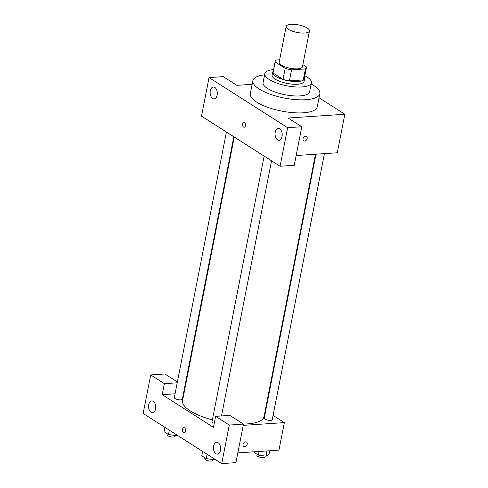 <?xml version="1.0" encoding="UTF-8"?>
<svg xmlns="http://www.w3.org/2000/svg" width="488" height="488" viewBox="0 0 488 488"><rect width="100%" height="100%" fill="white"/><g stroke="black" fill="none" stroke-linecap="round" stroke-linejoin="round"><path stroke-width="0.73" d="M304.658 33.038A11.858 3.837 -168.9 0 1 292.196 31.11A11.858 3.837 -168.9 0 1 286.188 26.395A11.858 3.837 -168.9 0 1 298.565 24.912A11.858 3.837 -168.9 0 1 309.465 30.964A11.858 3.837 -168.9 0 1 304.658 33.038M309.465 30.964L302.444 66.752A11.858 3.837 -168.9 0 1 297.637 68.826A11.858 3.837 -168.9 0 1 285.175 66.905A11.858 3.837 -168.9 0 1 279.166 62.19L286.188 26.395M289.396 80.849A15.927 5.154 -168.9 0 1 283.022 79.392L272.999 72.999L275.159 61.988L285.187 68.381A15.927 5.154 -168.9 0 0 291.562 69.839L289.396 80.849L303.261 79.922A15.927 5.154 -168.9 0 0 304.274 78.55L306.44 67.539A15.927 5.154 -168.9 0 0 306.452 66.954L302.853 64.66M279.636 59.798L276.184 60.03A15.927 5.154 -168.9 0 0 275.177 61.403A15.927 5.154 -168.9 0 0 275.159 61.988M291.562 69.839L305.427 68.912A15.927 5.154 -168.9 0 0 306.44 67.539M283.022 79.392L285.187 68.381M303.261 79.922L305.427 68.912M272.999 72.999A15.927 5.154 -168.9 0 1 273.012 72.419L275.177 61.403M273.231 71.309A16.311 5.277 11.1 0 0 272.639 72.346A16.311 5.277 11.1 0 0 275.647 76.354A16.311 5.277 11.1 0 0 293.099 81.417A16.311 5.277 11.1 0 0 304.646 78.623A16.311 5.277 11.1 0 0 304.494 77.439M304.646 78.623L304.109 81.374A16.311 5.277 -168.9 0 1 297.497 84.229A16.311 5.277 -168.9 0 1 275.11 79.105A16.311 5.277 -168.9 0 1 272.103 75.097L272.639 72.346M273.567 69.589A23.723 7.674 11.1 0 0 264.825 73.67A23.723 7.674 11.1 0 0 269.199 79.501A23.723 7.674 11.1 0 0 294.581 86.87A23.723 7.674 11.1 0 0 311.381 82.801A23.723 7.674 11.1 0 0 304.829 75.725M264.825 73.67L263.069 82.618A23.723 7.674 11.1 0 0 267.448 88.45A23.723 7.674 11.1 0 0 292.824 95.819A23.723 7.674 11.1 0 0 309.63 91.75L311.381 82.801M264.594 74.841A34.099 11.035 11.1 0 0 252.888 80.618A34.099 11.035 11.1 0 0 259.177 89.005A34.099 11.035 11.1 0 0 295.655 99.595A34.099 11.035 11.1 0 0 319.811 93.751A34.099 11.035 11.1 0 0 311.155 83.973M319.811 93.751L317.249 106.829A34.099 11.035 -168.9 0 1 303.426 112.795A34.099 11.035 -168.9 0 1 256.609 102.084A34.099 11.035 -168.9 0 1 250.32 93.696L252.888 80.618M287.627 127.697L209.053 77.574L201.489 116.12L280.063 166.243L294.246 165.298L301.804 126.752L287.627 127.697L280.063 166.243M296.161 155.532L337.287 152.781L344.851 114.235L288.14 118.035L301.804 126.752M344.851 114.235L319.024 97.759M252.162 84.32L236.894 85.345L223.23 76.628L209.053 77.574M303.017 138.775A2.592 1.897 -57.5 0 1 306.482 136.445A2.592 1.897 -57.5 0 1 306.684 139.653A2.592 1.897 -57.5 0 1 303.689 140.819A2.592 1.897 -57.5 0 1 303.017 138.775M282.052 136.53A5.929 3.568 86.2 0 1 279.032 140.269A5.929 3.568 86.2 0 1 275.073 134.59A5.929 3.568 86.2 0 1 278.239 128.435A5.929 3.568 86.2 0 1 282.052 136.53M217.142 95.129A5.929 3.568 86.2 0 1 214.122 98.863A5.929 3.568 86.2 0 1 210.163 93.184A5.929 3.568 86.2 0 1 213.329 87.029A5.929 3.568 86.2 0 1 217.142 95.129M245.513 125.617A2.592 1.562 86.2 0 1 244.189 127.252A2.592 1.562 86.2 0 1 242.463 124.769A2.592 1.562 86.2 0 1 243.847 122.073A2.592 1.562 86.2 0 1 245.513 125.617M243.847 122.073A2.592 1.562 -93.8 0 0 242.463 124.769A2.592 1.562 -93.8 0 0 244.195 127.252M303.689 140.819A2.592 1.897 122.5 0 0 306.684 139.653A2.592 1.897 122.5 0 0 306.476 136.445M315.498 154.238L264.02 416.624A41.517 13.432 -168.9 0 1 247.196 423.889A41.517 13.432 -168.9 0 1 243.366 424.035M212.378 419.887A41.517 13.432 -168.9 0 1 182.549 400.642L234.264 137.03M315.992 154.208L264.215 418.125A4.093 1.324 11.1 0 0 267.973 420.211A4.093 1.324 11.1 0 0 272.243 419.698L324.441 153.641M233.831 136.756L182.353 399.135A4.093 1.324 -168.9 0 1 180.694 399.855A4.093 1.324 -168.9 0 1 176.394 399.19A4.093 1.324 -168.9 0 1 174.326 397.561L226.42 132.022M214.256 423.297A4.093 1.324 -168.9 0 1 212.042 421.62L264.136 156.087M213.463 427.348L162.217 394.664L164.377 383.647L150.713 374.93L143.149 413.476L221.729 463.6L229.287 425.054L215.623 416.337L213.463 427.348M243.219 425.359L284.351 422.602L273.085 415.416M265.673 410.689L265.24 410.414M184.006 393.2L183.512 393.236M175.064 393.804L162.217 394.664M185.556 431.233A2.592 1.562 86.2 0 1 184.232 432.868A2.592 1.562 86.2 0 1 182.5 430.385A2.592 1.562 86.2 0 1 183.885 427.689A2.592 1.562 86.2 0 1 185.556 431.233M155.562 409.005A5.929 3.568 86.2 0 1 152.543 412.738A5.929 3.568 86.2 0 1 148.584 407.059A5.929 3.568 86.2 0 1 151.75 400.904A5.929 3.568 86.2 0 1 155.562 409.005M220.472 450.406A5.929 3.568 86.2 0 1 217.453 454.145A5.929 3.568 86.2 0 1 213.494 448.466A5.929 3.568 86.2 0 1 216.66 442.311A5.929 3.568 86.2 0 1 220.472 450.406M183.891 427.689A2.592 1.562 -93.8 0 0 182.506 430.385A2.592 1.562 -93.8 0 0 184.232 432.868M215.623 416.337L229.799 415.386L243.469 424.102L235.905 462.648L221.729 463.6M243.469 424.102L229.287 425.054M177.388 381.951L164.889 373.979L150.713 374.93M177.223 382.787L164.377 383.647M237.821 452.888L278.947 450.137L284.351 422.602M243.061 444.385A2.592 1.897 -57.5 0 1 246.519 442.061A2.592 1.897 -57.5 0 1 246.721 445.269A2.592 1.897 -57.5 0 1 243.732 446.435A2.592 1.897 -57.5 0 1 243.061 444.385M243.732 446.435A2.592 1.897 122.5 0 0 246.721 445.269A2.592 1.897 122.5 0 0 246.519 442.061M254.034 451.803L253.943 452.272L258.378 455.103L265.917 456.158L269.01 454.389L269.724 450.753M258.378 455.103L259.091 451.467M265.917 456.158L266.936 450.936M265.112 456.048L264.954 456.872A4.093 1.324 -168.9 0 1 263.294 457.585A4.093 1.324 -168.9 0 1 258.994 456.92A4.093 1.324 -168.9 0 1 256.92 455.298L257.115 454.298M202.624 451.412L201.77 455.768L206.204 458.598L213.744 459.653L214.689 459.11M206.204 458.598L207.058 454.243M213.744 459.653L213.939 458.635M212.939 459.543L212.78 460.367A4.093 1.324 -168.9 0 1 211.121 461.081A4.093 1.324 -168.9 0 1 206.821 460.416A4.093 1.324 -168.9 0 1 204.746 458.787L204.942 457.793M164.907 427.354L164.053 431.709L168.488 434.54L176.028 435.595L176.973 435.052M168.488 434.54L169.342 430.184M176.028 435.595L176.223 434.576M175.222 435.485L175.064 436.309A4.093 1.324 -168.9 0 1 173.405 437.022A4.093 1.324 -168.9 0 1 169.104 436.357A4.093 1.324 -168.9 0 1 167.03 434.729L167.225 433.734M221.497 415.941L271.548 160.814"/></g></svg>
